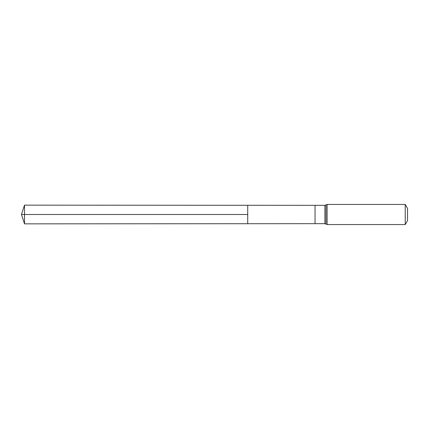 <?xml version="1.0" encoding="UTF-8"?>
<svg xmlns="http://www.w3.org/2000/svg" width="429" height="429" viewBox="0 0 429 429"><rect width="100%" height="100%" fill="white"/><g stroke="black" fill="none" stroke-linecap="round" stroke-linejoin="round"><path stroke-width="0.32" stroke-dasharray="2.15 1.61" d="M247.721 205.287L247.721 223.713L247.721 205.287M407.55 208.467L407.55 220.533M405.228 204.445L405.228 224.555M24.512 205.148L24.512 223.852M24.512 214.5L247.721 214.5M315.047 223.67L315.047 205.33M324.898 223.67L324.898 205.33M327.113 204.445L327.113 224.555M326.002 204.89L326.002 224.11"/><path stroke-width="0.64" d="M247.721 214.5L247.721 205.287L24.512 205.148L24.512 223.852L247.721 223.713L247.721 205.287L315.047 205.33L315.047 223.67L247.721 223.713L247.721 214.5M405.228 204.445L405.228 224.555L407.55 220.533L407.55 208.467L405.228 204.445L327.113 204.445L324.898 205.33L324.898 223.67L315.047 223.67M24.512 223.852L21.45 214.5L247.721 214.5L24.512 214.5M405.228 224.555L327.113 224.555L327.113 204.445M327.113 224.555L326.002 224.11L326.002 204.89M315.047 205.33L324.898 205.33M326.002 224.11L324.898 223.67M21.45 214.5L24.512 205.148"/></g></svg>
